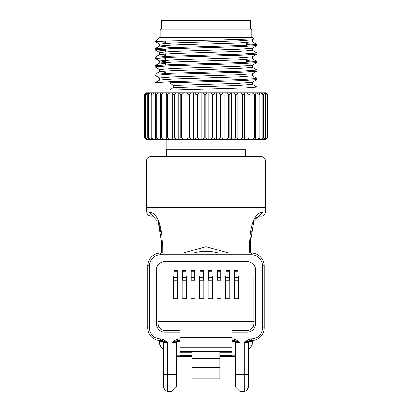 <?xml version="1.0" encoding="UTF-8"?>
<svg xmlns="http://www.w3.org/2000/svg" width="412" height="412" viewBox="0 0 412 412"><rect width="100%" height="100%" fill="white"/><g stroke="black" fill="none" stroke-linecap="round" stroke-linejoin="round"><path stroke-width="0.62" d="M150.607 212.221L148.758 212.01C156.612 212.463 161.149 222.495 162.359 242.102L162.282 253.092M183.18 253.092L205.979 246.639L228.778 253.092M178.504 356.375L192.167 356.375L178.504 356.375A8.503 8.503 0 0 1 176.228 356.061M233.455 356.375L219.792 356.375L233.455 356.375A8.503 8.503 0 0 0 235.731 356.061M248.632 341.651L252.731 341.651A8.503 8.503 0 0 1 248.482 349.01M159.228 340.575L159.228 341.651A8.503 8.503 0 0 0 163.476 349.01M261.234 156.612A4.249 4.249 0 0 1 265.483 160.86L146.476 160.86A4.249 4.249 0 0 1 150.725 156.612L261.234 156.612M261.156 216.115L259.107 216.115L263.196 212.01L265.405 212.01A4.249 4.249 0 0 1 261.156 216.115M162.359 242.102L161.35 241.617L161.35 253.092L161.35 241.617L158.203 221.81L152.852 216.115L150.802 216.115L152.852 216.115L148.758 212.01L146.554 212.01L146.476 160.86M146.476 207.612L265.483 207.612L265.483 160.86M252.731 341.651L252.731 340.575M250.609 253.092L250.609 241.617L250.609 253.092M218.298 253.092L193.666 253.092A45.48 45.48 0 0 1 218.298 253.092M249.677 253.092L249.6 242.102C250.779 222.568 255.311 212.535 263.196 212.01M255.713 218.236L259.107 216.115L253.771 221.759L250.609 241.617L251.31 231.451M158.218 221.847L160.639 231.389M149.535 327.895L147.836 327.895L147.836 265.843A12.751 12.751 0 0 1 160.587 253.092L251.372 253.092A12.751 12.751 0 0 1 264.123 265.843L264.123 327.895A12.751 12.751 0 0 1 251.372 340.647L249.61 340.647L244.234 342.346L249.61 338.947L251.372 338.947A11.052 11.052 0 0 0 262.423 327.895L262.423 265.843A11.052 11.052 0 0 0 251.372 254.791L160.587 254.791A11.052 11.052 0 0 0 149.535 265.843L149.535 327.895A11.052 11.052 0 0 0 160.587 338.947L160.587 340.647A12.751 12.751 0 0 1 147.836 327.895A12.751 12.751 0 0 0 160.587 340.647L162.349 340.647L162.349 338.947L167.725 342.346L167.725 374.4L171.979 374.4L171.979 342.346L177.351 340.647L180.054 340.647L177.351 340.647L177.351 338.947L180.054 338.947M231.905 340.647L234.603 340.647L231.905 340.647M162.04 340.647L161.777 340.647A1.7 1.7 0 0 1 163.476 342.346L163.476 387.151L163.476 374.4L167.725 374.4L167.725 391.4L171.979 391.4L171.979 374.4L176.228 374.4L176.228 387.084M177.927 340.647A1.7 1.7 0 0 0 176.228 342.346L171.979 342.346L177.351 338.947M235.731 387.084L235.731 342.346L239.98 342.346L234.603 340.647L234.603 338.947L239.98 342.346L239.98 374.4L244.234 374.4L244.234 342.346L248.482 342.346L248.482 387.084M176.228 342.346L176.228 374.4M234.031 340.647A1.7 1.7 0 0 1 235.731 342.346A1.7 1.7 0 0 0 234.031 340.647M162.349 340.647L167.725 342.346L163.476 342.346A1.7 1.7 0 0 0 161.777 340.647M249.61 340.647L249.61 338.947M250.182 340.647A1.7 1.7 0 0 0 248.482 342.346M160.927 29.103L251.032 29.103L251.881 29.952L160.077 29.952L160.927 29.103M159.578 37.6L252.731 37.6L253.936 38.857L223.119 39.861L170.63 40.84L155.314 41.514L165.603 42.215M256.985 92.855L256.985 87.009L242.045 88.075L169.914 90.197L169.914 82.76L242.045 80.634L256.933 79.629L256.933 78.455L252.324 75.793M154.974 92.855L155.025 82.704L169.914 81.7L242.045 79.573L256.985 78.512M256.985 87.009L252.324 84.29L238.79 85.418L173.169 87.54L173.169 85.418L169.914 82.76M154.974 75.324L155.025 74.201L169.914 73.197L242.045 71.07L256.985 70.009L256.933 71.132L242.045 72.136L169.914 74.258L154.974 75.324L159.629 78.043M154.974 66.821L155.025 65.704L169.914 64.694L242.045 62.573L256.985 61.512L256.933 62.629L242.045 63.633L169.914 65.76L154.974 66.821L159.629 69.54M154.974 58.324L155.025 57.201L169.914 56.197L242.045 54.07L256.985 53.009L256.933 54.127L242.045 55.136L169.914 57.258L154.974 58.324L165.603 59.215M165.603 58.154L158.857 57.788M154.974 49.821L155.025 48.698L169.914 47.694L242.045 45.572L256.985 44.506L256.933 45.629L242.045 46.633L169.914 48.76L154.974 49.821L165.603 50.717M165.603 49.651L158.857 49.291M256.985 70.009L252.324 67.29M246.355 61.676L253.097 62.042M256.985 61.512L246.355 60.616M246.355 53.179L253.097 53.539M256.985 53.009L252.324 50.29M246.355 44.676L253.097 45.037M256.985 44.506L246.355 43.615M161.525 94.554L160.423 94.554L160.654 92.855L163.832 92.855L161.525 94.554L161.525 137.907L163.832 139.606L160.654 139.606L160.423 137.907L161.525 137.907M265.91 92.855L267.609 94.554L267.609 137.907L265.91 139.606L265.184 139.606L267.089 137.907L265.725 139.606M265.91 139.606L267.609 137.907M267.609 94.554L265.725 92.855L267.275 94.554L267.275 137.907M267.275 94.554L267.089 137.907M267.089 94.554L265.184 92.855L265.725 92.855M265.477 137.907L265.879 137.907L264.571 139.606L263.412 139.606L265.477 137.907L265.477 94.554L263.412 92.855L264.571 92.855L265.879 94.554L265.879 137.907M265.879 94.554L265.477 94.554M262.805 137.907L263.412 137.907L262.367 139.606L260.621 139.606L262.805 137.907L262.805 94.554L260.621 92.855L262.367 92.855L263.412 94.554L263.412 137.907M263.412 94.554L262.805 94.554M259.117 137.907L259.915 137.907L259.158 139.606L256.851 139.606L259.117 137.907L259.117 94.554L256.851 92.855L259.158 92.855L259.915 94.554L259.915 137.907M259.915 94.554L259.117 94.554M254.482 137.907L255.461 137.907L255.002 139.606L252.175 139.606L254.482 137.907L254.482 94.554L252.175 92.855L255.002 92.855L255.461 94.554L255.461 137.907M255.461 94.554L254.482 94.554M248.982 137.907L250.125 137.907L249.971 139.606L246.675 139.606L248.982 137.907L248.982 94.554L246.675 92.855L249.971 92.855L250.125 94.554L250.125 137.907M250.125 94.554L248.982 94.554M242.714 137.907L243.997 137.907L244.151 139.606L240.448 139.606L242.714 137.907L242.714 94.554L240.448 92.855L244.151 92.855L243.997 137.907M243.997 94.554L242.714 94.554M235.793 137.907L237.194 137.907L237.657 139.606L233.609 139.606L235.793 137.907L235.793 94.554L233.609 92.855L237.657 92.855L237.194 94.554L237.194 137.907M237.194 94.554L235.793 94.554M228.336 137.907L229.834 137.907L230.591 139.606L226.276 139.606L228.336 137.907L228.336 94.554L226.276 92.855L230.591 92.855L229.834 94.554L229.834 137.907M229.834 94.554L228.336 94.554M220.482 137.907L222.047 137.907L223.088 139.606L218.576 139.606L220.482 137.907L220.482 94.554L218.576 92.855L223.088 92.855L222.047 94.554L222.047 137.907M222.047 94.554L220.482 94.554M212.371 137.907L213.972 137.907L215.28 139.606L210.656 139.606L212.371 137.907L212.371 94.554L210.656 92.855L215.28 92.855L213.972 94.554L213.972 137.907M213.972 94.554L212.371 94.554M204.141 137.907L205.758 137.907L207.308 139.606L202.653 139.606L204.141 137.907L204.141 94.554L202.653 92.855L207.308 92.855L205.758 94.554L205.758 137.907M205.758 94.554L204.141 94.554M195.947 137.907L197.544 137.907L199.31 139.606L194.706 139.606L195.947 137.907L195.947 94.554L194.706 92.855L199.31 92.855L197.544 94.554L197.544 137.907M197.544 94.554L195.947 94.554M187.934 137.907L189.484 137.907L191.431 139.606L186.96 139.606L187.934 137.907L187.934 94.554L186.96 92.855L191.431 92.855L189.484 94.554L189.484 137.907M189.484 94.554L187.934 94.554M180.24 137.907L181.713 137.907L183.809 139.606L179.555 139.606L180.24 137.907L180.24 94.554L179.555 92.855L183.809 92.855L181.713 94.554L181.713 137.907M181.713 94.554L180.24 94.554M173.004 137.907L174.379 137.907L176.588 139.606L172.623 139.606L173.004 137.907L173.004 94.554L172.623 92.855L176.588 92.855L174.379 94.554L174.379 137.907M174.379 94.554L173.004 94.554M166.36 137.907L167.607 137.907L169.888 139.606L166.283 139.606L166.283 92.855L169.888 92.855L167.607 94.554L167.607 137.907M167.607 94.554L166.36 94.554M160.423 94.554L160.423 137.907M155.298 137.907L156.23 137.907L158.532 139.606L155.834 139.606L155.298 137.907L155.298 94.554L155.834 92.855L158.532 92.855L156.23 94.554L156.23 137.907M156.23 94.554L155.298 94.554M151.075 137.907L151.827 137.907L154.073 139.606L151.904 139.606L151.075 137.907L151.075 94.554L151.904 92.855L154.073 92.855L151.827 94.554L151.827 137.907M151.827 94.554L151.075 94.554M147.831 137.907L148.387 137.907L150.545 139.606L148.943 139.606L147.831 137.907L147.831 94.554L148.943 92.855L150.545 92.855L148.387 94.554L148.387 137.907M148.387 94.554L147.831 94.554M145.632 137.907L148.006 139.606L147.002 139.606L145.632 137.907L145.632 94.554L147.002 92.855L148.006 92.855L145.977 94.554L145.977 137.907M145.977 94.554L145.632 94.554M144.504 137.907L146.497 139.606L144.504 137.907L144.504 94.554L146.111 92.855L146.497 92.855L144.638 94.554L144.638 137.907M146.111 92.855L144.391 94.554L144.391 137.907L146.111 139.606M146.497 92.855L147.002 92.855M148.006 92.855L148.943 92.855M150.545 92.855L151.904 92.855M154.073 92.855L155.834 92.855M158.532 92.855L160.654 92.855M163.832 92.855L166.283 92.855M169.888 92.855L172.623 92.855M176.588 92.855L179.555 92.855M183.809 92.855L186.96 92.855M191.431 92.855L194.706 92.855M199.31 92.855L202.653 92.855M207.308 92.855L210.656 92.855M215.28 92.855L218.576 92.855M223.088 92.855L226.276 92.855M230.591 92.855L233.609 92.855M237.657 92.855L240.448 92.855M244.151 92.855L246.675 92.855M249.971 92.855L252.175 92.855M255.002 92.855L256.851 92.855M259.158 92.855L260.621 92.855M262.367 92.855L263.412 92.855M264.571 92.855L265.184 92.855M264.571 139.606L265.184 139.606M262.367 139.606L263.412 139.606M259.158 139.606L260.621 139.606M255.002 139.606L256.851 139.606M249.971 139.606L252.175 139.606M244.311 92.855L244.311 139.606L246.675 139.606M238.126 92.855L238.126 139.606L240.448 139.606M238.126 139.606L237.657 139.606M231.369 92.855L231.369 139.606L233.609 139.606M231.369 139.606L230.591 139.606M224.159 92.855L224.159 139.606L226.276 139.606M224.159 139.606L223.088 139.606M216.624 92.855L216.624 139.606L218.576 139.606M216.624 139.606L215.28 139.606M208.899 92.855L208.899 139.606L210.656 139.606M208.899 139.606L207.308 139.606M201.118 92.855L201.118 139.606L202.653 139.606M201.118 139.606L199.31 139.606M193.429 92.855L193.429 139.606L194.706 139.606M193.429 139.606L191.431 139.606M185.961 92.855L185.961 139.606L186.96 139.606M185.961 139.606L183.809 139.606M178.854 92.855L178.854 139.606L179.555 139.606M178.854 139.606L176.588 139.606M172.226 92.855L172.226 139.606L172.623 139.606M172.226 139.606L169.888 139.606M166.206 92.855L166.283 139.606M166.206 139.606L163.832 139.606M160.654 139.606L158.532 139.606M155.834 139.606L154.073 139.606M151.904 139.606L150.545 139.606M148.943 139.606L148.006 139.606M147.002 139.606L146.497 139.606M155.314 41.514L158.749 38.079L159.774 37.6M256.933 44.45L252.324 41.787L238.79 42.915L173.169 45.037L159.629 46.041L155.025 48.698M253.936 38.857L252.324 39.789L238.79 40.788L173.169 42.915L159.578 43.976L159.578 46.103L165.603 46.803M252.381 48.225L252.381 50.352L238.79 51.412L173.169 53.539L159.629 54.539L165.603 55.306M252.381 56.727L252.381 58.854L238.79 59.915L173.169 62.042L159.629 63.041L165.603 63.803M252.381 65.23L252.381 67.352L238.79 68.418L173.169 70.54L159.629 71.539L165.603 72.306M252.381 73.727L252.381 75.854L238.79 76.915L173.169 79.042L159.629 80.041L155.025 82.704M256.933 45.629L252.324 48.292L238.79 49.291L173.169 51.412L159.578 52.479L165.603 53.179M256.933 54.127L252.324 56.789L238.79 57.788L173.169 59.915L159.578 60.976L165.603 61.676M256.933 62.629L252.324 65.292L238.79 66.291L173.169 68.418L159.578 69.479L159.578 71.606M256.933 71.132L252.324 73.794L238.79 74.793L173.169 76.915L159.578 77.981L159.578 80.103M252.381 84.357L252.381 82.23L238.79 83.291L173.169 85.418M169.914 90.197L173.169 87.54M166.453 156.612L166.453 149.808L245.506 149.808L245.506 156.612M166.875 149.808L166.875 139.606M245.083 149.808L245.083 139.606M161.35 29.103L161.35 20.6L250.609 20.6L250.609 29.103M234.624 271.776L238.028 271.776L238.028 270.602L234.624 270.602L234.624 280.294M238.028 271.776L238.028 277.405L234.624 277.405M238.028 277.405L238.028 280.294M225.956 271.776L229.355 271.776L229.355 270.602L225.956 270.602L225.956 280.294M229.355 271.776L229.355 277.405L225.956 277.405M229.355 277.405L229.355 280.294M217.284 271.776L220.683 271.776L220.683 270.602L217.284 270.602L217.284 280.294M220.683 271.776L220.683 277.405L217.284 277.405M220.683 277.405L220.683 280.294M208.616 271.776L212.015 271.776L212.015 270.602L208.616 270.602L208.616 280.294M212.015 271.776L212.015 277.405L208.616 277.405M212.015 277.405L212.015 280.294M199.944 271.776L203.343 271.776L203.343 270.602L199.944 270.602L199.944 280.294M203.343 271.776L203.343 277.405L199.944 277.405M203.343 277.405L203.343 280.294M191.271 271.776L194.675 271.776L194.675 270.602L191.271 270.602L191.271 280.294M194.675 271.776L194.675 277.405L191.271 277.405M194.675 277.405L194.675 280.294M182.604 271.776L186.003 271.776L186.003 270.602L182.604 270.602L182.604 280.294M186.003 271.776L186.003 277.405L182.604 277.405M186.003 277.405L186.003 280.294M173.931 271.776L177.33 271.776L177.33 270.602L173.931 270.602L173.931 280.294M177.33 271.776L177.33 277.405L173.931 277.405M177.33 277.405L177.33 280.294M180.054 332.149L164.836 332.149A8.503 8.503 0 0 1 156.333 323.647L156.333 276.045L173.509 276.045L173.509 298.782L177.757 298.782L177.757 276.045L177.33 276.045M173.931 276.045L173.509 276.045M177.757 276.045L182.176 276.045L182.176 298.782L186.43 298.782L186.43 276.045L186.003 276.045M182.604 276.045L182.176 276.045M186.43 276.045L190.849 276.045L190.849 298.782L195.097 298.782L195.097 276.045L194.675 276.045M191.271 276.045L190.849 276.045M195.097 276.045L199.516 276.045L199.516 298.782L203.77 298.782L203.77 276.045L203.343 276.045M199.944 276.045L199.516 276.045M203.77 276.045L208.189 276.045L208.189 298.782L212.438 298.782L212.438 276.045L212.015 276.045M208.616 276.045L208.189 276.045M212.438 276.045L216.861 276.045L216.861 298.782L221.11 298.782L221.11 276.045L220.683 276.045M217.284 276.045L216.861 276.045M221.11 276.045L225.529 276.045L225.529 298.782L229.783 298.782L229.783 276.045L229.355 276.045M225.956 276.045L225.529 276.045M229.783 276.045L234.201 276.045L234.201 298.782L238.45 298.782L238.45 276.045L238.028 276.045M234.624 276.045L234.201 276.045M238.45 276.045L253.921 276.045L253.921 323.647A6.798 6.798 0 0 1 247.123 330.445A6.798 6.798 0 0 0 253.921 323.647L253.921 321.52L158.038 321.52L158.038 323.647A6.798 6.798 0 0 0 164.836 330.445L180.054 330.445L164.836 330.445A6.798 6.798 0 0 1 158.038 323.647L158.038 276.045M219.792 355.695L231.905 355.695L231.905 347.208L180.054 347.208L180.054 355.695L192.167 355.695M231.905 332.149L247.123 332.149A8.503 8.503 0 0 0 255.62 323.647L255.62 276.045L253.921 276.045M255.62 276.045L255.62 270.092A8.503 8.503 0 0 0 247.123 261.594L164.836 261.594A8.503 8.503 0 0 0 156.333 270.092L156.333 276.045M231.905 330.445L247.123 330.445L231.905 330.445M192.167 367.401L219.792 367.401L219.792 378.813L192.167 378.813L192.167 351.524L231.905 351.524M231.905 347.208L231.905 321.52M180.054 347.208L180.054 321.52M219.792 367.401L219.792 351.524M192.167 358.316L219.792 358.316M199.516 280.294L203.77 280.294M190.849 280.294L195.097 280.294M182.176 280.294L186.43 280.294M173.509 280.294L177.757 280.294M208.189 280.294L212.438 280.294M216.861 280.294L221.11 280.294M225.529 280.294L229.783 280.294M234.201 280.294L238.45 280.294M159.228 341.651L163.327 341.651M176.377 341.651L180.054 341.651M180.054 349.01L176.228 349.01M231.905 341.651L235.582 341.651M176.228 355.237L180.054 355.237M231.905 355.237L235.731 355.237M235.731 349.01L231.905 349.01M249.6 242.102L250.609 241.617M160.587 338.947L162.349 338.947M231.905 338.947L234.603 338.947M262.423 327.895L264.123 327.895A12.751 12.751 0 0 1 251.372 340.647L251.372 338.947M251.372 254.791L251.372 253.092A12.751 12.751 0 0 1 264.123 265.843L262.423 265.843M149.535 265.843L147.836 265.843A12.751 12.751 0 0 1 160.587 253.092L160.587 254.791M171.979 391.318L176.228 387.151M244.234 391.318L244.234 374.4L248.482 374.4M235.731 374.4L239.98 374.4L239.98 391.4L244.234 391.4L246.536 390.72L248.482 387.151M180.054 352.693L192.167 352.693M180.054 351.524L192.167 351.524M219.792 352.693L231.905 352.693M180.054 337.428L231.905 337.428M265.483 207.612L265.405 212.01M146.554 212.01L147.826 214.899L150.802 216.115M239.98 391.4L235.731 387.151M167.725 391.4L165.423 390.72L163.476 387.151M160.077 37.6L160.077 29.952M246.355 45.402L246.355 42.554M165.603 64.864L165.603 57.428M165.603 56.367L165.603 53.9M165.603 51.778L165.603 48.925M165.603 43.275L165.603 40.968M251.881 37.6L251.881 29.952M252.381 41.854L252.381 39.727M159.578 54.6L159.578 52.479M159.578 63.103L159.578 60.976M159.521 37.6L158.95 37.93M155.025 57.201L159.629 54.539M256.933 61.45L252.324 58.787M155.025 65.704L159.629 63.041M155.025 74.201L159.629 71.539M159.629 44.038L155.324 41.55M159.629 52.54L155.025 49.878M159.629 61.043L155.025 58.38M252.324 82.292L256.933 79.629"/></g></svg>
